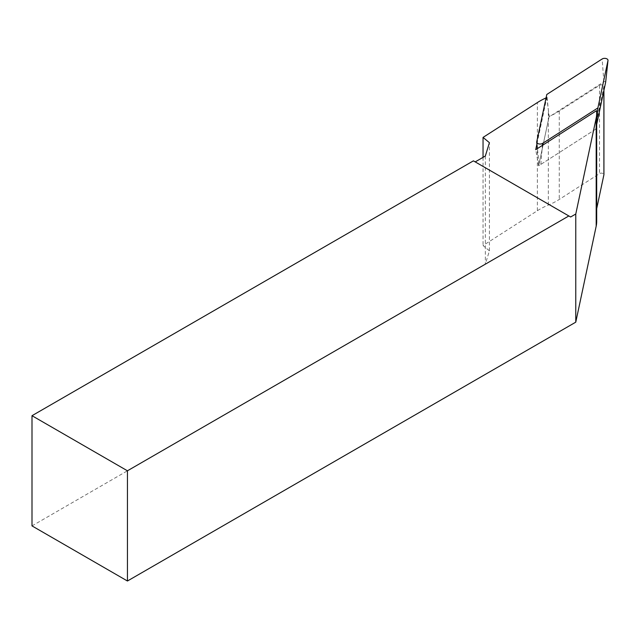 <?xml version="1.0" encoding="UTF-8"?>
<svg xmlns="http://www.w3.org/2000/svg" width="640" height="640" viewBox="0 0 640 640"><rect width="100%" height="100%" fill="white"/><g stroke="black" fill="none" stroke-linecap="round" stroke-linejoin="round"><path stroke-width="0.48" stroke-dasharray="3.2 2.4" d="M596.688 208.712L596.576 209.248A67.488 38.96 0 0 0 596.072 214A67.488 38.96 0 0 0 596.384 217.72A67.488 38.96 180 0 1 596.688 221.448M32 525.904L485.336 264.176L489.416 250.816L483.04 245.552L537.368 210.72A67.488 38.96 180 0 1 548.32 205.072A67.488 38.96 0 0 0 559.264 199.432L599.512 173.624A2.528 1.464 180 0 1 602.16 173.208A2.528 1.464 180 0 1 603.904 174.424M483.04 157.36L483.04 245.552M489.416 250.816L489.416 142.68M485.336 156.04L485.336 264.176M570.632 216.992L473.408 160.856M546.064 97.904A67.488 38.96 0 0 1 546.792 97.584L536.904 144.104M546.792 97.584L549.152 116.424L538.648 165.792L596.288 128.832L596.536 110.672M603.928 90.384L603.928 86.296A2.528 1.464 180 0 0 602.304 84.936A2.528 1.464 180 0 0 599.512 85.32L559.264 111.128A67.488 38.96 180 0 1 549.152 116.424M603.928 86.296A2.528 1.464 180 0 1 603.904 86.48L596.576 120.952L596.576 209.248M596.288 128.832A67.488 38.96 180 0 1 596.072 125.696A67.488 38.96 180 0 1 596.576 120.952M538.648 165.792L535.72 149.664M605.656 82.2A1.024 0.592 180 0 0 605 81.648A1.024 0.592 180 0 0 603.872 81.8L549.032 116.96L539.048 163.92A1.024 0.592 0 0 0 539.04 164.032A1.024 0.592 0 0 0 539.728 164.552A1.024 0.592 0 0 0 540.832 164.392L595.664 129.232L596.688 119.464M549.032 116.96L546.792 94.472M595.664 129.232L596.688 124.408M537.368 210.72L537.368 102.576M548.32 205.072L548.32 109.76M559.264 111.128L559.264 199.432M599.512 85.32L599.512 173.624M603.904 86.48L603.904 90.472M596.384 217.72L596.384 122.408M540.832 164.392L542.408 145.376M539.048 163.92L536.72 141.856M603.872 81.8L602.128 58.992M596.072 214L596.072 125.696M539.04 164.032L537.384 148.6"/><path stroke-width="0.96" d="M575.776 322.16L575.776 214.024L596.184 118.056A67.488 38.96 0 0 0 596.688 113.304L596.688 221.448A67.488 38.96 180 0 1 596.184 226.192L575.776 322.16L127.44 581.008L127.44 470.8L32 415.704L32 525.904L127.44 581.008M603.904 174.424A2.528 1.464 180 0 1 603.928 174.6A2.528 1.464 180 0 1 603.904 174.776L596.688 208.712M475.192 161.888L485.336 156.04L489.416 142.68L483.04 137.416L483.04 157.36M127.44 470.8L568.848 215.96L473.408 160.856L32 415.704M575.776 214.024L570.632 216.992L568.848 215.96M536.904 144.104L535.72 149.664L596.536 110.672A67.488 38.96 0 0 1 596.688 113.304M546.064 97.904A67.488 38.96 0 0 0 537.368 102.576L483.04 137.416M542.576 143.392L597.904 107.92L607.984 60.536A3.376 1.952 180 0 0 608 60.416A3.376 1.952 180 0 0 605.936 58.496A3.376 1.952 180 0 0 602.128 58.992L546.792 94.472L536.72 141.856A3.376 1.952 0 0 0 536.696 142.216A3.376 1.952 0 0 0 538.952 143.928A3.376 1.952 0 0 0 542.576 143.392L542.408 145.376M596.688 119.464L597.904 107.92M605.656 82.2A1.024 0.592 180 0 1 605.656 82.232A1.024 0.592 180 0 1 605.648 82.272L607.984 60.536M596.688 124.408L605.648 82.272M603.904 90.472L603.904 174.776M596.184 226.192L596.184 118.056M603.928 174.6L603.928 90.384M537.384 148.6L536.696 142.216M605.656 82.232L608 60.416"/></g></svg>
